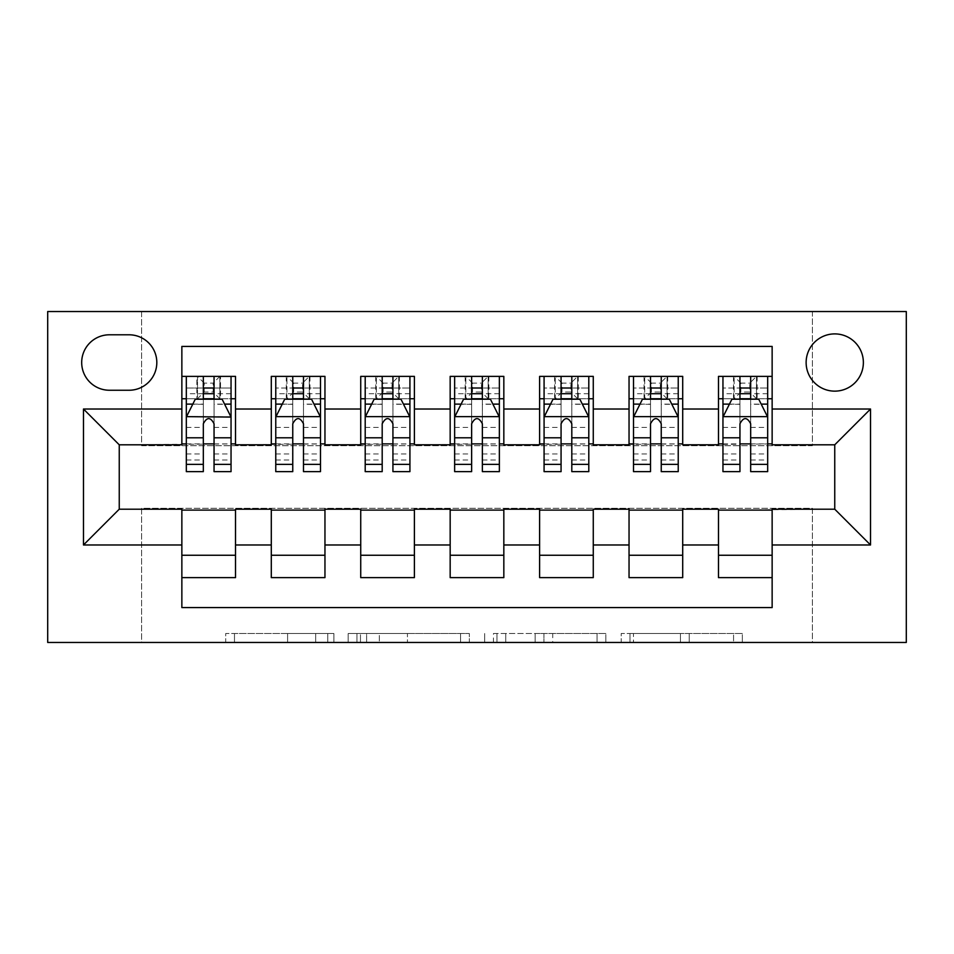 <?xml version="1.0" encoding="UTF-8"?>
<svg xmlns="http://www.w3.org/2000/svg" width="954" height="954" viewBox="0 0 954 954"><rect width="100%" height="100%" fill="white"/><g stroke="black" fill="none" stroke-linecap="round" stroke-linejoin="round"><path stroke-width="0.72" stroke-dasharray="4.77 3.58" d="M333.9 642.459L234.481 642.459L333.9 642.459L333.9 633.516L287.595 633.516L287.595 642.459L287.595 633.516L333.9 633.516L333.9 642.459L333.9 633.516L287.595 633.516L287.595 642.459L287.595 633.516L333.9 633.516L234.481 633.516L333.9 633.516M834.75 333.9A28.62 28.62 0 0 0 806.13 362.52A28.62 28.62 0 0 0 834.75 391.14A28.62 28.62 0 0 0 863.37 362.52A28.62 28.62 0 0 0 834.75 333.9M733.566 642.459L629.974 642.459L733.566 642.459L733.566 633.516L689.229 633.516L742.343 633.516L742.343 642.459L742.343 633.516L629.974 633.516L742.343 633.516L742.343 642.459L742.343 633.516L733.566 633.516L733.566 642.459M680.452 642.459L633.48 642.459L680.452 642.459L680.452 633.516L689.229 633.516L680.452 633.516L680.452 642.459L680.452 633.516L633.48 633.516L633.48 642.459L633.48 633.516L680.452 633.516L680.452 642.459M621.197 642.459L629.974 642.459L621.197 642.459L621.197 633.516L629.974 633.516L621.197 633.516L621.197 642.459M225.704 642.459L234.481 642.459L225.704 642.459L225.704 633.516L234.481 633.516L225.704 633.516L225.704 642.459M812.391 642.459L906.3 642.459L906.3 311.541L812.391 311.541L812.391 445.697L141.609 445.697L141.609 311.541L812.391 311.541L812.391 445.697L141.609 445.697L141.609 311.541L47.7 311.541L47.7 642.459L141.609 642.459L141.609 508.303L812.391 508.303L812.391 642.459L141.609 642.459L141.609 508.303L812.391 508.303L812.391 642.459M469.32 642.459L460.543 642.459L469.32 642.459L469.32 633.516L469.32 642.459M356.951 642.459L460.543 642.459L348.174 642.459L356.951 642.459L356.951 633.516L469.32 633.516L348.174 633.516L348.174 642.459L348.174 633.516L356.951 633.516L356.951 642.459M493.456 642.459L605.826 642.459L484.68 642.459L493.456 642.459L493.456 633.516L605.826 633.516L605.826 642.459L605.826 633.516L552.724 633.516L552.724 642.459M718.481 376.389L772.144 376.389L772.144 398.748L718.481 398.748L718.481 376.389M629.044 376.377L682.706 376.377L682.706 398.748L629.044 398.748L629.044 376.377M539.606 376.377L593.269 376.377L593.269 398.748L539.606 398.748L539.606 376.377M450.169 376.377L503.831 376.377L503.831 398.748L450.169 398.748L450.169 376.377M360.731 376.377L414.394 376.377L414.394 398.748L360.731 398.748L360.731 376.377M271.294 376.377L324.956 376.377L324.956 398.748L271.294 398.748L271.294 376.377M181.856 577.623L181.856 555.252L235.519 555.252L235.519 577.623L181.856 577.623L181.856 607.579L772.144 607.579L772.144 577.623L718.481 577.623L718.481 555.252L772.144 555.252L772.144 577.623M324.956 577.623L271.294 577.623L271.294 555.252L324.956 555.252L324.956 577.623M414.394 577.623L360.731 577.623L360.731 555.252L414.394 555.252L414.394 577.623M503.831 577.623L450.169 577.623L450.169 555.252L503.831 555.252L503.831 577.623M593.269 577.623L539.606 577.623L539.606 555.252L593.269 555.252L593.269 577.623M682.706 577.623L629.044 577.623L629.044 555.252L682.706 555.252L682.706 577.623M718.481 555.252L718.481 510.092L834.75 509.197L834.75 444.802L772.144 444.802L772.144 443.908L682.706 444.802L682.706 398.748M682.706 443.908L593.269 444.802L593.269 398.748M593.269 443.908L503.831 444.802L503.831 398.748M503.831 443.908L414.394 444.802L414.394 398.748M414.394 443.908L324.956 444.802L324.956 398.748M181.856 376.377L235.519 376.377L235.519 398.748L181.856 398.748L181.856 376.377M629.044 555.252L629.044 510.092L682.706 510.092L682.706 509.197L718.481 509.197L718.481 510.092M539.606 555.252L539.606 510.092L593.269 510.092L593.269 509.197L629.044 509.197L629.044 510.092M450.169 555.252L450.169 510.092L503.831 510.092L503.831 509.197L539.606 509.197L539.606 510.092M360.731 555.252L360.731 510.092L414.394 510.092L414.394 509.197L450.169 509.197L450.169 510.092M271.294 555.252L271.294 510.092L324.956 510.092L324.956 509.197L360.731 509.197L360.731 510.092M324.956 443.908L235.519 444.802L235.519 398.748M181.856 555.252L181.856 510.092L235.519 510.092L235.519 509.197L271.294 509.197L271.294 510.092M772.144 376.389L772.144 346.421L181.856 346.421L181.856 376.389M235.519 443.908L119.25 444.802L119.25 509.197L181.856 509.197L181.856 510.092M214.054 398.748L203.321 398.748M181.856 443.908L181.856 398.748M186.328 443.908L203.321 443.908M214.054 443.908L231.047 443.908M235.519 555.252L235.519 510.092M275.766 443.908L292.759 443.908M303.491 443.908L320.484 443.908M275.766 398.748L292.759 398.748M303.491 398.748L320.484 398.748M271.294 443.908L271.294 398.748M324.956 555.252L324.956 510.092M414.394 555.252L414.394 510.092M360.731 443.908L360.731 398.748M365.203 398.748L382.196 398.748M392.929 398.748L409.922 398.748M365.203 443.908L382.196 443.908M392.929 443.908L409.922 443.908M503.831 555.252L503.831 510.092M450.169 443.908L450.169 398.748M454.641 398.748L471.634 398.748M482.366 398.748L499.359 398.748M454.641 443.908L471.634 443.908M482.366 443.908L499.359 443.908M593.269 555.252L593.269 510.092M539.606 443.908L539.606 398.748M544.078 398.748L561.071 398.748M571.804 398.748L588.797 398.748M544.078 443.908L561.071 443.908M571.804 443.908L588.797 443.908M682.706 555.252L682.706 510.092M629.044 443.908L629.044 398.748M633.516 398.748L650.509 398.748M661.241 398.748L678.234 398.748M633.516 443.908L650.509 443.908M661.241 443.908L678.234 443.908M772.144 555.252L772.144 510.092M718.481 443.908L718.481 398.748M772.144 443.908L772.144 398.748M722.953 398.748L739.946 398.748M750.679 398.748L767.672 398.748M722.953 443.908L739.946 443.908M750.679 443.908L767.672 443.908M109.412 334.794A27.726 27.726 0 0 0 81.686 362.52A27.726 27.726 0 0 0 109.412 390.246L129.088 390.246A27.726 27.726 0 0 0 156.814 362.52A27.726 27.726 0 0 0 129.088 334.794L109.412 334.794M366.61 642.459L379.334 642.459L366.61 642.459L366.61 633.516L360.457 633.516L360.457 642.459L360.457 633.516L379.334 633.516L366.61 633.516L366.61 642.459M379.334 642.459L407.43 642.459L379.334 642.459L379.334 633.516L407.43 633.516L407.43 642.459L407.43 633.516L379.334 633.516L379.334 642.459M493.456 633.516L543.935 633.516L543.935 642.459L543.935 633.516L535.158 633.516L543.935 633.516L543.935 642.459L543.935 633.516L552.724 633.516M496.974 633.516L496.974 642.459L496.974 633.516M484.68 633.516L484.68 642.459L484.68 633.516M186.328 471.634L186.328 388.004L203.321 388.004L203.321 376.377L231.047 376.377M186.328 417.077L186.328 460.007L186.555 416.624M203.321 393.704L186.328 393.704L186.328 398.748L186.328 376.389L196.858 376.389L196.858 398.748L219.861 398.748L219.861 376.389L197.502 376.389L197.502 398.748L204.216 392.034L204.216 383.091L213.159 383.091L213.159 392.034L204.216 392.034M186.328 393.704L186.328 388.016L231.047 388.016L231.047 398.748L231.047 376.389L220.517 376.389L220.517 398.748L231.047 398.748M231.047 417.077L231.047 460.007L231.047 417.077L222.103 399.189L195.272 399.189L186.555 416.636L230.82 416.624M231.047 471.634L231.047 388.004L214.054 388.004L214.054 376.377L214.054 471.634M186.328 376.377L203.321 376.377M219.861 376.377L219.861 398.736L219.861 376.377L220.517 376.377M196.858 376.377L197.502 376.377L197.502 398.736M203.321 388.004L203.321 404.293L186.328 404.293M192.815 404.114L203.321 404.114L203.321 399.189M214.054 399.189L214.054 404.114L224.56 404.114M203.321 471.634L203.321 404.293M203.321 404.114L203.321 423.779M203.321 423.791C206.887 417.005 210.464 417.005 214.054 423.791L214.054 404.114M219.861 398.736L220.517 398.736M186.328 398.748L196.858 398.748M219.861 398.748L213.159 392.034M204.216 383.091L197.502 376.377M219.861 376.389L213.159 383.091M292.759 471.634L292.759 376.377L320.484 376.377L320.484 398.736L275.766 398.736L275.766 376.377L286.939 376.377L286.939 398.736L275.766 398.736L275.766 388.004L275.766 471.634M275.766 417.077L275.766 460.007L275.766 417.077L284.709 399.189L311.541 399.189L320.484 417.077L320.484 460.007L320.484 417.077M320.484 471.634L320.484 388.004L320.484 398.736L309.299 398.736L309.299 376.377L320.484 376.377L303.491 376.377L303.491 388.004L303.491 376.377M309.299 376.389L286.939 376.389L286.939 398.748L309.299 398.748L309.299 376.389L302.597 383.091L302.597 392.034L293.653 392.034L293.653 383.091L302.597 383.091M303.491 388.004L275.766 388.004L320.484 388.004L303.491 388.004L303.491 471.634M282.253 404.114L292.759 404.114L292.759 399.189M275.766 376.377L292.759 376.377L275.766 376.377M303.491 399.189L303.491 404.114L313.997 404.114M292.759 404.114L292.759 423.779C296.324 417.005 299.902 417.005 303.491 423.779L303.491 404.114M309.299 398.748L302.597 392.034M293.653 392.034L286.939 398.748M293.653 383.091L286.939 376.389M382.196 471.634L382.196 376.377L409.922 376.377L409.922 398.736L365.203 398.736L365.203 376.377L376.377 376.377L376.377 398.736L365.203 398.736L365.203 388.004L365.203 471.634M365.203 417.077L365.203 460.007L365.203 417.077L374.147 399.189L400.978 399.189L409.922 417.077L409.922 460.007L409.922 417.077M409.922 471.634L409.922 388.004L409.922 398.736L398.736 398.736L398.736 376.377L409.922 376.377L392.929 376.377L392.929 388.004L392.929 376.377M398.736 376.389L376.377 376.389L376.377 398.748L398.736 398.748L398.736 376.389L392.034 383.091L392.034 392.034L383.091 392.034L383.091 383.091L392.034 383.091M392.929 388.004L365.203 388.004L409.922 388.004L392.929 388.004L392.929 471.634M371.69 404.114L382.196 404.114L382.196 399.189M365.203 376.377L382.196 376.377L365.203 376.377M392.929 399.189L392.929 404.114L403.435 404.114M382.196 404.114L382.196 423.779C385.762 417.005 389.339 417.005 392.929 423.779L392.929 404.114M398.736 398.748L392.034 392.034M383.091 392.034L376.377 398.748M383.091 383.091L376.377 376.389M471.634 471.634L471.634 376.377L499.359 376.377L499.359 398.736L454.641 398.736L454.641 376.377L465.814 376.377L465.814 398.736L454.641 398.736L454.641 388.004L454.641 471.634M454.641 417.077L454.641 460.007L454.641 417.077L463.584 399.189L490.416 399.189L499.359 417.077L499.359 460.007L499.359 417.077M499.359 471.634L499.359 388.004L499.359 398.736L488.174 398.736L488.174 376.377L499.359 376.377L482.366 376.377L482.366 388.004L482.366 376.377M488.174 376.389L465.814 376.389L465.814 398.748L488.174 398.748L488.174 376.389L481.472 383.091L481.472 392.034L472.528 392.034L472.528 383.091L481.472 383.091M482.366 388.004L454.641 388.004L499.359 388.004L482.366 388.004L482.366 471.634M461.128 404.114L471.634 404.114L471.634 399.189M454.641 376.377L471.634 376.377L454.641 376.377M482.366 399.189L482.366 404.114L492.872 404.114M471.634 404.114L471.634 423.779C475.199 417.005 478.777 417.005 482.366 423.779L482.366 404.114M488.174 398.748L481.472 392.034M472.528 392.034L465.814 398.748M472.528 383.091L465.814 376.389M561.071 471.634L561.071 376.377L588.797 376.377L588.797 398.736L544.078 398.736L544.078 376.377L555.252 376.377L555.252 398.736L544.078 398.736L544.078 388.004L544.078 471.634M544.078 417.077L544.078 460.007L544.078 417.077L553.022 399.189L579.853 399.189L588.797 417.077L588.797 460.007L588.797 417.077M588.797 471.634L588.797 388.004L588.797 398.736L577.611 398.736L577.611 376.377L588.797 376.377L571.804 376.377L571.804 388.004L571.804 376.377M577.611 376.389L555.252 376.389L555.252 398.748L577.611 398.748L577.611 376.389L570.909 383.091L570.909 392.034L561.966 392.034L561.966 383.091L570.909 383.091M571.804 388.004L544.078 388.004L588.797 388.004L571.804 388.004L571.804 471.634M550.565 404.114L561.071 404.114L561.071 399.189M544.078 376.377L561.071 376.377L544.078 376.377M571.804 399.189L571.804 404.114L582.31 404.114M561.071 404.114L561.071 423.779C564.637 417.005 568.214 417.005 571.804 423.779L571.804 404.114M577.611 398.748L570.909 392.034M561.966 392.034L555.252 398.748M561.966 383.091L555.252 376.389M650.509 471.634L650.509 376.377L678.234 376.377L678.234 398.736L633.516 398.736L633.516 376.377L644.689 376.377L644.689 398.736L633.516 398.736L633.516 388.004L633.516 471.634M633.516 417.077L633.516 460.007L633.516 417.077L642.459 399.189L669.291 399.189L678.234 417.077L678.234 460.007L678.234 417.077M678.234 471.634L678.234 388.004L678.234 398.736L667.049 398.736L667.049 376.377L678.234 376.377L661.241 376.377L661.241 388.004L661.241 376.377M667.049 376.389L644.689 376.389L644.689 398.748L667.049 398.748L667.049 376.389L660.347 383.091L660.347 392.034L651.403 392.034L651.403 383.091L660.347 383.091M661.241 388.004L633.516 388.004L678.234 388.004L661.241 388.004L661.241 471.634M640.003 404.114L650.509 404.114L650.509 399.189M633.516 376.377L650.509 376.377L633.516 376.377M661.241 399.189L661.241 404.114L671.747 404.114M650.509 404.114L650.509 423.779C654.074 417.005 657.652 417.005 661.241 423.779L661.241 404.114M667.049 398.748L660.347 392.034M651.403 392.034L644.689 398.748M651.403 383.091L644.689 376.389M739.946 471.634L739.946 376.377L767.672 376.377L767.672 398.736L722.953 398.736L722.953 376.377L734.127 376.377L734.127 398.736L722.953 398.736L722.953 388.004L722.953 471.634M722.953 417.077L722.953 460.007L722.953 417.077L731.897 399.189L758.728 399.189L767.672 417.077L767.672 460.007L767.672 417.077M767.672 471.634L767.672 388.004L767.672 398.736L756.486 398.736L756.486 376.377L767.672 376.377L750.679 376.377L750.679 388.004L750.679 376.377M756.486 376.389L734.127 376.389L734.127 398.748L756.486 398.748L756.486 376.389L749.784 383.091L749.784 392.034L740.841 392.034L740.841 383.091L749.784 383.091M750.679 388.004L722.953 388.004L767.672 388.004L750.679 388.004L750.679 471.634M729.44 404.114L739.946 404.114L739.946 399.189M722.953 376.377L739.946 376.377L722.953 376.377M750.679 399.189L750.679 404.114L761.185 404.114M739.946 404.114L739.946 423.779C743.512 417.005 747.089 417.005 750.679 423.779L750.679 404.114M756.486 398.748L749.784 392.034M740.841 392.034L734.127 398.748M740.841 383.091L734.127 376.389M327.759 633.516L327.759 642.459L327.759 633.516M315.691 633.516L315.691 642.459L315.691 633.516M234.481 633.516L234.481 642.459L234.481 633.516M460.543 633.516L460.543 642.459L460.543 633.516M597.049 633.516L597.049 642.459L597.049 633.516M535.158 633.516L535.158 642.459L535.158 633.516M505.751 633.516L505.751 642.459L505.751 633.516M689.229 633.516L689.229 642.459L689.229 633.516M629.974 633.516L629.974 642.459L629.974 633.516M231.047 404.293L214.054 404.293M186.328 453.961L203.321 453.961M214.054 453.961L231.047 453.961M186.328 427.416L203.321 427.416M214.054 427.416L231.047 427.416M231.047 393.704L214.054 393.704M275.992 416.624L320.258 416.624M292.759 404.293L275.766 404.293M320.484 404.293L303.491 404.293M275.766 453.961L292.759 453.961M303.491 453.961L320.484 453.961M275.766 427.416L292.759 427.416M303.491 427.416L320.484 427.416M320.484 393.704L303.491 393.704M292.759 393.704L275.766 393.704M286.295 376.377L286.295 398.736M309.299 376.377L309.299 398.736M309.955 376.377L309.955 398.736M365.43 416.624L409.695 416.624M382.196 404.293L365.203 404.293M409.922 404.293L392.929 404.293M365.203 453.961L382.196 453.961M392.929 453.961L409.922 453.961M365.203 427.416L382.196 427.416M392.929 427.416L409.922 427.416M409.922 393.704L392.929 393.704M382.196 393.704L365.203 393.704M375.733 376.377L375.733 398.736M398.736 376.377L398.736 398.736M399.392 376.377L399.392 398.736M454.867 416.624L499.133 416.624M471.634 404.293L454.641 404.293M499.359 404.293L482.366 404.293M454.641 453.961L471.634 453.961M482.366 453.961L499.359 453.961M454.641 427.416L471.634 427.416M482.366 427.416L499.359 427.416M499.359 393.704L482.366 393.704M471.634 393.704L454.641 393.704M465.17 376.377L465.17 398.736M488.174 376.377L488.174 398.736M488.83 376.377L488.83 398.736M544.305 416.624L588.57 416.624M561.071 404.293L544.078 404.293M588.797 404.293L571.804 404.293M544.078 453.961L561.071 453.961M571.804 453.961L588.797 453.961M544.078 427.416L561.071 427.416M571.804 427.416L588.797 427.416M588.797 393.704L571.804 393.704M561.071 393.704L544.078 393.704M554.608 376.377L554.608 398.736M577.611 376.377L577.611 398.736M578.267 376.377L578.267 398.736M633.742 416.624L678.008 416.624M650.509 404.293L633.516 404.293M678.234 404.293L661.241 404.293M633.516 453.961L650.509 453.961M661.241 453.961L678.234 453.961M633.516 427.416L650.509 427.416M661.241 427.416L678.234 427.416M678.234 393.704L661.241 393.704M650.509 393.704L633.516 393.704M644.045 376.377L644.045 398.736M667.049 376.377L667.049 398.736M667.705 376.377L667.705 398.736M723.18 416.624L767.445 416.624M739.946 404.293L722.953 404.293M767.672 404.293L750.679 404.293M722.953 453.961L739.946 453.961M750.679 453.961L767.672 453.961M722.953 427.416L739.946 427.416M750.679 427.416L767.672 427.416M767.672 393.704L750.679 393.704M739.946 393.704L722.953 393.704M733.483 376.377L733.483 398.736M756.486 376.377L756.486 398.736M757.142 376.377L757.142 398.736M186.328 460.007L203.321 460.007M214.054 460.007L231.047 460.007M275.766 460.007L292.759 460.007M303.491 460.007L320.484 460.007M365.203 460.007L382.196 460.007M392.929 460.007L409.922 460.007M454.641 460.007L471.634 460.007M482.366 460.007L499.359 460.007M544.078 460.007L561.071 460.007M571.804 460.007L588.797 460.007M633.516 460.007L650.509 460.007M661.241 460.007L678.234 460.007M722.953 460.007L739.946 460.007M750.679 460.007L767.672 460.007"/><path stroke-width="1.43" d="M834.75 333.9A28.62 28.62 0 0 0 806.13 362.52A28.62 28.62 0 0 0 834.75 391.14A28.62 28.62 0 0 0 863.37 362.52A28.62 28.62 0 0 0 834.75 333.9M47.7 642.459L906.3 642.459L906.3 311.541L47.7 311.541L47.7 642.459M772.144 376.389L718.481 376.389L718.481 409.027L682.706 409.027L682.706 444.802L718.481 444.802L718.481 409.027M682.706 376.389L629.044 376.389L629.044 409.027L593.269 409.027L593.269 444.802L629.044 444.802L629.044 409.027M593.269 376.389L539.606 376.389L539.606 409.027L503.831 409.027L503.831 444.802L539.606 444.802L539.606 409.027M503.831 376.389L450.169 376.389L450.169 409.027L414.394 409.027L414.394 444.802L450.169 444.802L450.169 409.027M414.394 376.389L360.731 376.389L360.731 409.027L324.956 409.027L324.956 444.802L360.731 444.802L360.731 409.027M324.956 376.389L271.294 376.389L271.294 444.802L235.519 444.802L235.519 376.377M181.856 577.623L235.519 577.623L235.519 509.197L271.294 509.197L271.294 577.623L324.956 577.623L324.956 509.197L360.731 509.197L360.731 544.972L324.956 544.972M360.731 544.972L360.731 577.623L414.394 577.623L414.394 509.197L450.169 509.197L450.169 544.972L414.394 544.972M450.169 544.972L450.169 577.623L503.831 577.623L503.831 509.197L539.606 509.197L539.606 544.972L503.831 544.972M539.606 544.972L539.606 577.623L593.269 577.623L593.269 509.197L629.044 509.197L629.044 544.972L593.269 544.972M629.044 544.972L629.044 577.623L682.706 577.623L682.706 509.197L718.481 509.197L718.481 544.972L682.706 544.972M109.412 390.246L129.088 390.246A27.726 27.726 0 0 0 156.814 362.52A27.726 27.726 0 0 0 129.088 334.794L109.412 334.794A27.726 27.726 0 0 0 81.686 362.52A27.726 27.726 0 0 0 109.412 390.246M772.144 409.027L772.144 346.421L181.856 346.421L181.856 444.802L119.25 444.802L119.25 509.197L181.856 509.197L181.856 607.579L772.144 607.579L772.144 509.197L834.75 509.197L834.75 444.802L772.144 444.802L772.144 409.027L870.525 409.027L870.525 544.972L772.144 544.972M181.856 544.972L83.475 544.972L83.475 409.027L181.856 409.027M718.481 544.972L718.481 577.623L772.144 577.623M324.956 376.377L324.956 409.027M414.394 376.377L414.394 409.027M503.831 376.377L503.831 409.027M593.269 376.377L593.269 409.027M682.706 376.377L682.706 409.027M235.519 376.389L181.856 376.389M181.856 398.748L186.328 398.748M203.321 398.748L214.054 398.748M231.047 398.748L235.519 398.748M181.856 443.908L186.328 443.908M203.321 443.908L214.054 443.908M231.047 443.908L235.519 443.908M181.856 510.092L235.519 510.092M181.856 555.252L235.519 555.252M271.294 443.908L275.766 443.908M292.759 443.908L303.491 443.908M320.484 443.908L324.956 443.908M271.294 398.748L275.766 398.748M292.759 398.748L303.491 398.748M320.484 398.748L324.956 398.748M271.294 510.092L324.956 510.092M271.294 555.252L324.956 555.252M360.731 510.092L414.394 510.092M360.731 555.252L414.394 555.252M360.731 398.748L365.203 398.748M382.196 398.748L392.929 398.748M409.922 398.748L414.394 398.748M360.731 443.908L365.203 443.908M382.196 443.908L392.929 443.908M409.922 443.908L414.394 443.908M450.169 510.092L503.831 510.092M450.169 555.252L503.831 555.252M450.169 398.748L454.641 398.748M471.634 398.748L482.366 398.748M499.359 398.748L503.831 398.748M450.169 443.908L454.641 443.908M471.634 443.908L482.366 443.908M499.359 443.908L503.831 443.908M539.606 510.092L593.269 510.092M539.606 555.252L593.269 555.252M539.606 398.748L544.078 398.748M561.071 398.748L571.804 398.748M588.797 398.748L593.269 398.748M539.606 443.908L544.078 443.908M561.071 443.908L571.804 443.908M588.797 443.908L593.269 443.908M629.044 510.092L682.706 510.092M629.044 555.252L682.706 555.252M629.044 398.748L633.516 398.748M650.509 398.748L661.241 398.748M678.234 398.748L682.706 398.748M629.044 443.908L633.516 443.908M650.509 443.908L661.241 443.908M678.234 443.908L682.706 443.908M718.481 510.092L772.144 510.092M718.481 555.252L772.144 555.252M718.481 398.748L722.953 398.748M739.946 398.748L750.679 398.748M767.672 398.748L772.144 398.748M718.481 443.908L722.953 443.908M739.946 443.908L750.679 443.908M767.672 443.908L772.144 443.908M119.25 444.802L83.475 409.027M119.25 509.197L83.475 544.972M870.525 409.027L834.75 444.802M870.525 544.972L834.75 509.197M214.054 388.004L203.321 388.004M230.82 416.636L222.103 399.189L195.272 399.189L186.328 417.077L186.328 471.634L203.321 471.634L203.321 464.348L186.328 464.348M186.328 417.077L186.328 376.377M224.56 404.114L231.047 404.114L231.047 471.634L214.054 471.634L214.054 423.791C210.476 416.898 206.899 416.898 203.321 423.779L203.321 464.348M231.047 404.114L231.047 376.377M203.321 399.189L203.321 376.377M214.054 376.377L214.054 399.189M231.047 417.077L186.555 416.636M303.491 388.004L292.759 388.004M320.484 464.348L303.491 464.348L303.491 471.634L320.484 471.634L320.484 417.077L311.541 399.189L284.709 399.189L275.766 417.077L275.766 471.634L292.759 471.634L292.759 464.348L275.766 464.348M275.766 417.077L275.766 376.377M320.484 417.077L320.484 376.377M292.759 399.189L292.759 376.377M303.491 376.377L303.491 399.189M303.491 464.348L303.491 423.779C299.914 416.898 296.336 416.898 292.759 423.779L292.759 464.348M392.929 388.004L382.196 388.004M409.922 464.348L392.929 464.348L392.929 471.634L409.922 471.634L409.922 417.077L400.978 399.189L374.147 399.189L365.203 417.077L365.203 471.634L382.196 471.634L382.196 464.348L365.203 464.348M365.203 417.077L365.203 376.377M409.922 417.077L409.922 376.377M382.196 399.189L382.196 376.377M392.929 376.377L392.929 399.189M392.929 464.348L392.929 423.779C389.351 416.898 385.774 416.898 382.196 423.779L382.196 464.348M482.366 388.004L471.634 388.004M499.359 464.348L482.366 464.348L482.366 471.634L499.359 471.634L499.359 417.077L490.416 399.189L463.584 399.189L454.641 417.077L454.641 471.634L471.634 471.634L471.634 464.348L454.641 464.348M454.641 417.077L454.641 376.377M499.359 417.077L499.359 376.377M471.634 399.189L471.634 376.377M482.366 376.377L482.366 399.189M482.366 464.348L482.366 423.779C478.789 416.898 475.211 416.898 471.634 423.779L471.634 464.348M571.804 388.004L561.071 388.004M588.797 464.348L571.804 464.348L571.804 471.634L588.797 471.634L588.797 417.077L579.853 399.189L553.022 399.189L544.078 417.077L544.078 471.634L561.071 471.634L561.071 464.348L544.078 464.348M544.078 417.077L544.078 376.377M588.797 417.077L588.797 376.377M561.071 399.189L561.071 376.377M571.804 376.377L571.804 399.189M571.804 464.348L571.804 423.779C568.226 416.898 564.649 416.898 561.071 423.779L561.071 464.348M661.241 388.004L650.509 388.004M678.234 464.348L661.241 464.348L661.241 471.634L678.234 471.634L678.234 417.077L669.291 399.189L642.459 399.189L633.516 417.077L633.516 471.634L650.509 471.634L650.509 464.348L633.516 464.348M633.516 417.077L633.516 376.377M678.234 417.077L678.234 376.377M650.509 399.189L650.509 376.377M661.241 376.377L661.241 399.189M661.241 464.348L661.241 423.779C657.664 416.898 654.086 416.898 650.509 423.779L650.509 464.348M750.679 388.004L739.946 388.004M767.672 464.348L750.679 464.348L750.679 471.634L767.672 471.634L767.672 417.077L758.728 399.189L731.897 399.189L722.953 417.077L722.953 471.634L739.946 471.634L739.946 464.348L722.953 464.348M722.953 417.077L722.953 376.377M767.672 417.077L767.672 376.377M739.946 399.189L739.946 376.377M750.679 376.377L750.679 399.189M750.679 464.348L750.679 423.779C747.101 416.898 743.524 416.898 739.946 423.779L739.946 464.348M271.294 544.972L235.519 544.972M271.294 409.027L235.519 409.027M186.328 404.114L192.815 404.114M231.047 464.348L214.054 464.348M203.321 437.803L186.328 437.803M231.047 437.803L214.054 437.803M214.054 393.704L203.321 393.704M320.258 416.624L275.992 416.624M275.766 404.114L282.253 404.114M313.997 404.114L320.484 404.114M292.759 437.803L275.766 437.803M320.484 437.803L303.491 437.803M303.491 393.704L292.759 393.704M409.695 416.624L365.43 416.624M365.203 404.114L371.69 404.114M403.435 404.114L409.922 404.114M382.196 437.803L365.203 437.803M409.922 437.803L392.929 437.803M392.929 393.704L382.196 393.704M499.133 416.624L454.867 416.624M454.641 404.114L461.128 404.114M492.872 404.114L499.359 404.114M471.634 437.803L454.641 437.803M499.359 437.803L482.366 437.803M482.366 393.704L471.634 393.704M588.57 416.624L544.305 416.624M544.078 404.114L550.565 404.114M582.31 404.114L588.797 404.114M561.071 437.803L544.078 437.803M588.797 437.803L571.804 437.803M571.804 393.704L561.071 393.704M678.008 416.624L633.742 416.624M633.516 404.114L640.003 404.114M671.747 404.114L678.234 404.114M650.509 437.803L633.516 437.803M678.234 437.803L661.241 437.803M661.241 393.704L650.509 393.704M767.445 416.624L723.18 416.624M722.953 404.114L729.44 404.114M761.185 404.114L767.672 404.114M739.946 437.803L722.953 437.803M767.672 437.803L750.679 437.803M750.679 393.704L739.946 393.704"/></g></svg>
